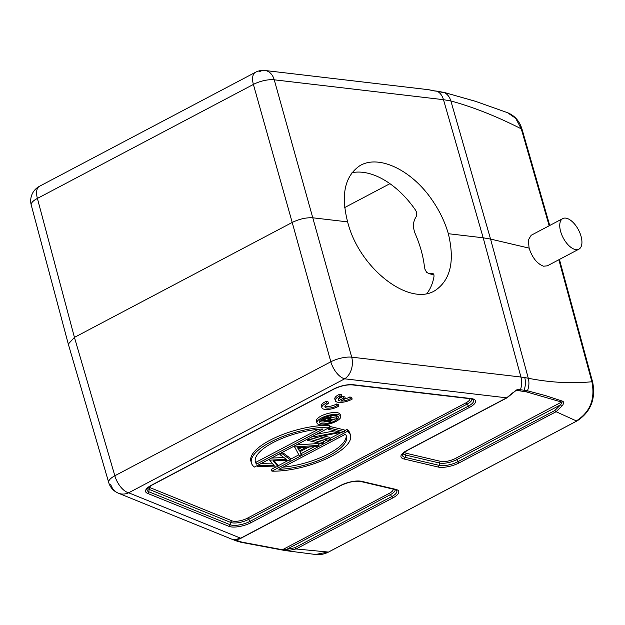 <?xml version="1.0" encoding="UTF-8"?>
<svg xmlns="http://www.w3.org/2000/svg" width="625" height="625" viewBox="0 0 625 625"><rect width="100%" height="100%" fill="white"/><g stroke="black" fill="none" stroke-linecap="round" stroke-linejoin="round"><path stroke-width="0.94" d="M335.258 400.648L334.812 398.969A10.289 3.695 165 0 1 337.805 395.172L339.523 394.266L339.977 395.945A10.289 3.695 165 0 0 335.258 400.648A10.289 3.695 165 0 0 350.828 399.812M316.945 422.969L316.422 421.109A12.344 4.266 -15.6 0 1 323.922 414.758A12.344 4.266 -15.6 0 1 337.773 412.789A12.344 4.266 -15.6 0 1 340.203 414.469L340.719 416.328A12.344 4.266 164.4 0 0 338.297 414.648A12.344 4.266 164.4 0 0 324.445 416.617A12.344 4.266 164.4 0 0 316.945 422.969A12.344 4.266 164.4 0 0 319.367 424.641A12.344 4.266 164.4 0 0 333.219 422.672A12.344 4.266 164.4 0 0 340.719 416.328M250.898 461.156A51.43 17.758 -15.6 0 1 275.609 437.469A51.43 17.758 -15.6 0 1 329.445 425.344L329.969 427.203L254.453 467.055A51.43 17.758 164.4 0 1 251.422 463.016L250.898 461.156M344.398 430.797L346.938 429.453A51.43 17.758 -15.6 0 1 349.977 433.492L350.492 435.352A51.43 17.758 164.4 0 0 347.461 431.313L271.945 471.164A51.43 17.758 164.4 0 0 325.789 459.039A51.43 17.758 164.4 0 0 350.492 435.352M271.945 471.164L271.43 469.305L276.008 466.891M277.875 465.906L288.469 460.313M290.555 459.211L298.828 454.844M301.172 453.609L314.336 446.664M318.438 444.5L320.5 443.406M323.531 441.812L327.047 439.953M330.078 438.352L341.211 432.477M310.023 437.727L323.258 440.844L323.781 442.703L309.203 439.273L307.258 440.297L321.836 443.727L323.781 442.703M316.688 434.211L334.766 430.844M329.758 426.453L344.125 429.828L344.648 431.687L330.07 428.258L328.125 429.289L339.414 431.938L313.812 436.836L328.391 440.266L330.328 439.242L319.07 436.594L344.648 431.687M323.195 435.828L329.812 437.383L330.328 439.242M296.336 444.953L318.164 443.531L318.688 445.391L294.641 446.953L299.273 455.633L301.422 454.5L299.859 451.758L308.844 447.016L316.547 446.516L318.688 445.391M300.273 451.539L301.422 454.5M260.891 463.656L272.711 463.875M271.492 458.063L283.953 457.57M282.312 452.352L290.289 458.242L290.805 460.102L282.031 453.609L280.031 454.664L286.367 459.352L269.664 460.141L274.242 465.758L259.539 465.477L257.523 466.547L277.875 466.922L277.602 464.938L274.289 460.875M321.875 407.703L321.422 406.023A10.289 3.695 165 0 1 324.305 402.297L326.148 401.32L326.586 403A10.289 3.695 165 0 0 321.875 407.703A10.289 3.695 165 0 0 337.438 406.875L338.75 406.156L336.906 405.68A7.187 2.578 -15 0 1 329.578 408.063A7.187 2.578 -15 0 1 324.906 406.883A7.187 2.578 -15 0 1 327.344 404.039L328.461 403.484L326.586 403M428.875 89.742L433.898 90.797A2.055 1.477 -83.3 0 1 434.266 90.914L428.398 89.68M575.203 249.5A17.281 8.617 62.2 0 0 578.906 249.164A17.281 8.617 62.2 0 0 579.945 233.047A17.281 8.617 62.2 0 0 566.477 218.258A17.281 8.617 62.2 0 0 562.773 218.594A17.281 8.617 62.2 0 0 561.734 234.711A17.281 8.617 62.2 0 0 575.203 249.5M531.156 235.297L528.336 239.977L529.094 248.125C532.312 257.766 537.133 263.797 543.547 266.203L547.273 265.836M259.266 464.508L259.539 465.477M257.25 465.578L257.523 466.547M269.391 459.172L269.664 460.141M269.648 459.031L269.922 460M279.758 453.695L280.031 454.664M281.758 452.641L282.031 453.609M278.117 466.797L273.328 460.914L290.805 460.102M298.094 447.719L298.836 449.023L301.766 447.477M299.359 450.883L297.57 447.75L306.375 447.18L299.359 450.883L298.836 449.023M294.375 445.984L294.641 446.953M294.133 446.117L294.398 447.086M313.539 435.867L313.812 436.836M313.953 435.656L314.219 436.625M327.852 428.312L328.125 429.289M329.797 427.289L330.07 428.258M308.93 438.305L309.203 439.273M306.992 439.328L307.258 440.297M283 467.188A47.32 16.336 164.4 0 0 346.195 435.555M345.375 434.266A47.32 16.336 -15.6 0 1 346.531 436.461A47.32 16.336 -15.6 0 1 326.125 457.156A47.32 16.336 -15.6 0 1 278.891 469.352L345.375 434.266M346.938 429.453L347.461 431.313M255.203 460.953A47.32 16.336 164.4 0 0 256.016 462.242L318.398 429.32M256.539 464.102L323.023 429.008A47.32 16.336 -15.6 0 0 275.789 441.211A47.32 16.336 -15.6 0 0 255.383 461.906A47.32 16.336 -15.6 0 0 256.539 464.102L256.016 462.242M329.969 427.203A51.43 17.758 164.4 0 0 276.133 439.328A51.43 17.758 164.4 0 0 251.422 463.016M325.617 418.852L326.539 418.391M325.648 418.859L326.172 420.719L323.336 420.055L325.406 418.961L330.148 418.07M326.172 420.719L328.203 419.656C329.969 418.836 330.461 418.211 329.688 417.766M321.195 419.383L321.477 420.367L329.977 422.367L330.969 421.844L330.477 420.094M330.969 421.844L327.039 420.922L337.055 418.633L329.07 419.852L331.477 417.758L330.68 417.242L326.297 417.914L321.477 420.367M331.414 417.555L336.531 416.773L337.055 418.633M330.844 415.711L331.477 417.758M326.039 416.961L326.297 417.883M323.172 417.344L323.688 419.203M319.453 421.266A9.875 3.406 164.4 0 0 320.742 421.781A9.875 3.406 164.4 0 0 326.828 421.625M330.633 420.641A9.875 3.406 164.4 0 0 333.008 419.711M336.711 417.422A9.875 3.406 164.4 0 0 337.695 416.172M321.266 423.641A9.875 3.406 -15.6 0 1 319.32 422.305A9.875 3.406 -15.6 0 1 325.32 417.227A9.875 3.406 -15.6 0 1 336.398 415.648A9.875 3.406 -15.6 0 1 338.344 416.992A9.875 3.406 -15.6 0 1 332.344 422.07A9.875 3.406 -15.6 0 1 321.266 423.641M393.188 489.133A10.836 3.742 164.4 0 1 389.125 493.438A2.055 1.023 -117.8 0 1 390.438 494.617L286.586 549.422L294.758 547.773L391.656 496.641A2.055 1.023 62.2 0 0 392.969 497.82L296.07 548.953L287.219 550.781L281.445 549.867L286.586 549.422L287.219 550.781M234.859 539.828L241.836 542.117L282.445 549.734L389.125 493.438M281.766 549.922L285.477 550.609M241.461 537.516L240.672 538.203L234.266 539.789C238.484 539.344 240.766 538.805 241.109 538.164L340.984 485.453A2.055 1.023 62.2 0 1 340.547 485.492A15.586 5.383 -15.6 0 1 361.703 481.352L395.711 489.344A15.586 5.383 -15.6 0 1 392.969 497.82M232.375 539.406L118.336 493.172A16.461 14.102 -67.9 0 0 128.672 492.797A16.461 8.211 -117.8 0 1 114.836 475.766A16.461 5.633 163.7 0 0 108.719 482.531A16.461 16.461 0 0 0 118.336 493.172A16.461 14.102 -67.9 0 1 110.711 484.328M232.687 539.508L232.828 539.57A2.055 1.766 -67.9 0 1 232.766 539.547L234.016 539.742M232.836 539.57A2.055 1.766 -67.9 0 0 233.461 539.688M237.539 541.344L232.898 539.602M559.43 259.438L592.695 382.305C595.828 399.109 590.672 411.953 577.227 420.82L328.758 551.938C324.5 554.164 320.109 555.016 315.586 554.492L327.875 552.023L296.07 548.953L294.758 547.773M426.891 293.508A72.828 44.023 58.2 0 0 433.977 276.727L433.969 274.875L433.266 273.773L428.984 273.695L426.555 272.219L424.961 269.242L424.414 266.578C423.195 256.086 420.148 245.172 415.281 233.852C412.719 227.5 412.914 221.953 415.867 217.195C417.234 214.93 417.039 212.453 415.289 209.781A72.828 44.023 58.2 0 0 352 172.695M389.93 183.68L344.719 207.539M431.609 273.578L433.406 273.891M448.344 233.703C444.867 221.781 439.344 210.391 431.781 199.547C411.039 169.344 377.602 153.953 359.203 166.148C344.672 176.633 340.812 195.211 347.633 221.883C359.031 268.523 410.352 308.039 435.992 289.922C450.695 279.336 454.812 260.594 448.344 233.703L483.18 237.797L443.484 99.68L450.867 100.945C449.625 96.914 447.391 94.078 444.148 92.445L436.852 91.148A2.055 1.477 96.7 0 1 437.211 91.258L442.891 92.5M514.945 391.328L515.977 390.609M403.102 453.445A12.617 4.359 164.4 0 0 405.531 455.016L439.547 463.016L439.156 465.352L405.141 457.359A13.805 4.766 -15.6 0 1 402.461 454.422C401.422 454.711 403.016 453.406 407.219 450.5L507.094 397.789L515.5 390.875M556.055 411.75L459.203 462.859A2.055 1.023 -117.8 0 1 457.891 461.688L554.789 410.547L560.523 404.859L562.039 402.187L526.484 391.898L516.734 390.383A2.055 1.477 -83.3 0 0 517.562 389.25L513.5 392.359M407.219 450.5A2.055 1.023 -117.8 0 1 406.781 450.539L506.656 397.828L513.352 392.328M506.656 397.836L507.445 397.148M406.781 450.539A15.586 5.383 -15.6 0 0 404.039 459.008L438.047 467.008A2.055 1.633 103.2 0 0 439.156 465.352A13.805 4.766 -15.6 0 0 457.891 461.688L456.672 459.664L560.523 404.859L562.531 405.492L556.102 411.727L576.344 420.898C590.172 412.086 595.359 399.031 591.891 381.75C571.336 383.758 549.922 382.547 527.633 378.133M340.547 485.492L240.672 538.195L128.672 492.797L344.664 378.812A16.461 11.812 -83.3 0 0 351.688 357.156A16.461 5.508 164.5 0 0 330.828 361.781L292.211 222.453C299.469 218.93 306.422 217.391 313.07 217.828L347.633 221.883M68.305 344.062L74.438 337.383L292.211 222.453L253.391 84.438A16.461 5.859 -15.7 0 1 274.25 79.812A16.461 11.812 -83.3 0 0 265.07 70.508L265.07 70.508A16.461 11.812 -83.3 0 0 258.992 71.977M404.039 459.008A2.055 1.633 -76.8 0 0 405.141 457.359L405.531 455.016A2.055 1.633 103.2 0 1 406.641 453.367L440.656 461.367A2.055 1.633 -76.8 0 0 439.547 463.016A12.617 4.359 164.4 0 0 456.672 459.664A2.055 1.023 62.2 0 0 455.359 458.484L562.961 401.305L545.844 395.703L527.445 390.781L517.562 389.25M562.531 405.492C563.664 403.555 563.805 402.164 562.961 401.305M68.289 344.031L31.25 205.078A16.461 5.734 -14.9 0 1 37.398 198.422L74.438 337.383L114.836 475.766L330.828 361.781A16.461 8.211 62.2 0 0 344.664 378.812L506.656 397.828M529.094 248.125L490.555 239.062L450.867 100.945C473.445 107.148 496.914 116.453 521.281 128.859L515.719 118.344L507.555 112.703C514.742 115.586 519.586 121.156 522.086 129.414L549.727 225.477M507.609 112.719L475.32 101.25L444.148 92.445M526.484 391.898L527.445 390.781C529.062 386.586 529.344 382.422 528.297 378.289L490.555 239.062L483.18 237.797L520.922 377.023A16.461 11.812 96.7 0 1 520.508 389.594A2.055 1.477 96.7 0 1 519.688 390.727M325.086 405.938A7.187 2.578 165 0 0 336.453 404L338.305 404.477L338.75 406.156M336.453 404L336.906 405.68M326.148 401.32L328.008 401.805L328.461 403.484M344.695 398.969A7.203 2.586 165 0 0 349.836 396.945L351.711 397.43L352.164 399.109L350.289 398.625A7.203 2.586 -15 0 1 340.742 401.055L345.359 398.625L343.508 398.141L338.922 400.555A7.187 2.578 -15 0 1 338.297 399.828A7.187 2.578 -15 0 1 341.844 396.43L339.977 395.945M349.836 396.945L350.289 398.625M343.508 398.141L343.055 396.461L344.906 396.945L345.359 398.625M343.055 396.461L338.477 398.875L338.922 400.555M339.523 394.266L341.391 394.75L341.844 396.43M350.844 399.82L352.164 399.109M149.211 486.812A10.836 3.742 164.4 0 0 150.445 487.805L231.883 520.812A10.836 3.742 164.4 0 0 232.695 521.07A10.836 3.742 164.4 0 0 247.406 518.188A2.055 1.023 62.2 0 1 248.711 519.367L467.195 404.063L468.422 406.094L249.938 521.391A13.805 4.766 -15.6 0 1 231.195 525.055A13.805 4.766 -15.6 0 1 230.164 524.734A2.055 1.766 112.1 0 1 228.93 526.344L147.484 493.336A15.586 5.383 -15.6 0 1 151.398 485.227L333.531 389.109A15.586 5.383 -15.6 0 1 353.289 384.727L471.078 398.555A2.055 1.477 96.7 0 1 470.32 398.742L352.531 384.914A2.055 1.477 -83.3 0 0 353.289 384.727M469.969 398.703A10.836 3.742 164.4 0 1 465.883 402.891L247.398 518.188M327.727 417.938L328.203 419.656M330.164 415.383L330.68 417.242M147.711 488.133A12.617 4.359 164.4 0 0 149.211 489.414L148.727 491.727A13.805 4.766 -15.6 0 1 147.078 489.117L147.078 489.117C146.039 489.398 147.625 488.094 151.836 485.188A2.055 1.023 -117.8 0 1 151.398 485.227M147.484 493.336A2.055 1.766 -67.9 0 0 148.727 491.727L230.164 524.734L230.648 522.422L149.211 489.414A2.055 1.766 112.1 0 1 150.445 487.805M333.531 389.109A2.055 1.023 62.2 0 0 333.977 389.07C340.547 385.922 346.734 384.531 352.531 384.914M470.32 398.742L472.984 399.57A13.805 4.766 -15.6 0 1 468.422 406.094A2.055 1.023 62.2 0 0 469.727 407.266L251.25 522.57A2.055 1.023 -117.8 0 1 249.938 521.391L248.711 519.367A12.617 4.359 164.4 0 1 231.586 522.719A12.617 4.359 164.4 0 1 230.648 522.422A2.055 1.766 -67.9 0 1 231.883 520.812M251.25 522.57A15.586 5.383 -15.6 0 1 230.094 526.711A15.586 5.383 -15.6 0 1 228.93 526.344M465.883 402.891A2.055 1.023 -117.8 0 1 467.195 404.063A12.617 4.359 164.4 0 0 471.93 399.062M471.078 398.555A15.586 5.383 -15.6 0 1 469.727 407.266M395.711 489.344A2.055 1.633 103.2 0 1 394.727 489.492L396.227 490.117A13.805 4.766 -15.6 0 1 391.656 496.641L390.438 494.617A12.617 4.359 164.4 0 0 395.172 489.609M394.727 489.492L360.711 481.492A2.055 1.633 -76.8 0 0 361.703 481.352M236.164 540.352A2.055 1.766 112.1 0 1 234.867 540.398L234.867 540.398A2.055 1.766 112.1 0 1 234.805 540.367M241.836 542.117L240.844 542.258L232.828 539.57M522.039 129.422L521.281 128.852L549.164 225.773M558.859 259.742L591.891 381.75L592.648 382.312M404.594 452.117A10.836 3.742 164.4 0 0 406.641 453.367M554.789 410.547L556.102 411.727M459.203 462.859A15.586 5.383 -15.6 0 1 438.047 467.008M440.656 461.367A10.836 3.742 164.4 0 0 455.359 458.484M434.266 90.914L437.211 91.258A16.461 11.812 96.7 0 1 443.484 99.68L274.25 79.812L351.688 357.156L520.922 377.023A82.289 28.016 164.8 0 1 524.758 377.578C525.805 381.711 525.594 385.891 524.109 390.109M528.297 378.289A82.289 28.016 164.8 0 0 524.758 377.578M328.734 551.914L577.203 420.789M428.516 89.695L265.07 70.508A16.461 16.461 0 0 0 255.469 72.297A16.461 8.211 62.2 0 0 253.391 84.438L37.398 198.422A16.461 8.211 -117.8 0 1 39.469 186.281A16.461 16.461 0 0 0 31.25 205.078M562.773 218.594L531.148 235.289M578.906 249.164L547.281 265.852M333.977 389.07L151.836 485.188M360.711 481.492C355.078 480.648 348.5 481.969 340.984 485.453M234.281 539.789L232.406 539.414M281.625 549.906L240.844 542.258M315.641 554.492L285.5 550.609M433.945 274.781L429.07 273.711M108.719 482.531L68.32 344.148M255.469 72.297L39.469 186.281M433.898 90.797L436.852 91.148M475.891 101.438L443.883 92.352"/></g></svg>
